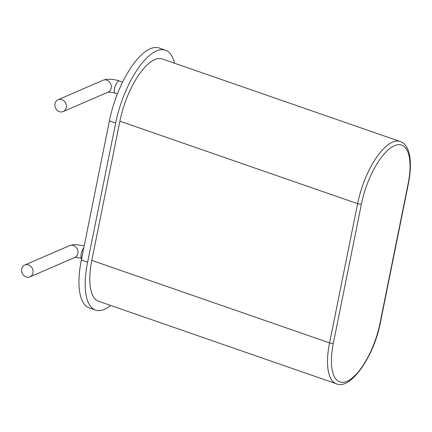 <?xml version="1.0" encoding="UTF-8"?>
<svg xmlns="http://www.w3.org/2000/svg" width="432" height="432" viewBox="0 0 432 432"><rect width="100%" height="100%" fill="white"/><g stroke="black" fill="none" stroke-linecap="round" stroke-linejoin="round"><path stroke-width="0.65" d="M26.104 276.982A6.458 5.621 66.6 0 1 21.6 271.102A6.458 5.621 66.6 0 1 24.754 265.027A6.458 5.621 66.6 0 1 32.476 268.726A6.458 5.621 66.6 0 1 29.878 276.885A6.458 5.621 66.6 0 1 26.104 276.982M174.479 63.202A63.86 24.575 109.1 0 0 165.456 50.198L159.203 48.028A63.86 24.575 109.1 0 0 109.409 120.841L81.335 260.064A63.86 24.575 109.1 0 0 89.262 307.908L95.521 310.079A63.86 24.575 109.1 0 0 110.657 305.456M165.456 50.198A63.86 24.575 109.1 0 0 115.663 123.012L87.593 262.235A63.86 24.575 109.1 0 0 95.521 310.079M91.805 260.41L119.88 121.187A54.529 20.984 -70.9 0 1 162.4 59.011L400.145 141.502A54.529 20.984 109.1 0 0 357.626 203.683L329.557 342.9A54.529 20.984 109.1 0 0 336.323 383.756L98.577 301.266A54.529 20.984 -70.9 0 1 91.805 260.41L329.557 342.9A2.867 0.88 11.4 0 0 333.353 343.208A51.662 19.883 109.1 0 0 346.988 381.299A51.662 19.883 109.1 0 0 380.052 323.012L408.121 183.789A51.662 19.883 109.1 0 0 394.492 145.697A51.662 19.883 109.1 0 0 361.427 203.985L333.353 343.208M59.438 111.656A6.458 5.621 66.6 0 1 54.934 105.775A6.458 5.621 66.6 0 1 58.088 99.706A6.458 5.621 66.6 0 1 65.81 103.399A6.458 5.621 66.6 0 1 63.212 111.559A6.458 5.621 66.6 0 1 59.438 111.656M24.754 265.027L69.665 245.603A6.458 5.621 66.6 0 1 77.387 249.296A6.458 5.621 66.6 0 1 74.79 257.456L29.878 276.885M81.67 258.406A6.458 2.484 -70.9 0 1 81.184 253.751A6.458 2.484 -70.9 0 1 83.819 247.747M117.391 93.982L115.322 93.263A6.458 2.484 -70.9 0 1 115.09 86.346A6.458 2.484 -70.9 0 1 119.556 81.065L122.618 82.123M109.409 120.841L115.663 123.012M81.335 260.064L87.593 262.235M119.556 81.065C117.034 80.044 113.449 79.429 108.799 79.229C107.239 79.126 105.305 79.477 103 80.276A6.458 5.621 66.6 0 1 110.722 83.97A6.458 5.621 66.6 0 1 108.13 92.129L63.212 111.559M119.88 121.187L357.626 203.683A2.867 0.88 11.4 0 0 361.427 203.985M336.323 383.756C350.428 390.415 373.939 356.67 380.36 322.709L408.434 183.487A2.867 0.88 -168.6 0 1 408.121 183.789M380.36 322.709A2.867 0.88 -168.6 0 1 380.052 323.012M81.988 258.59C80.336 257.98 78.262 257.602 75.773 257.467L74.525 257.553M84.218 245.77L75.465 244.555L72.97 244.723L69.665 245.603M115.322 93.263C113.67 92.653 111.602 92.275 109.107 92.146L107.86 92.227M58.088 99.706L103 80.276M408.434 183.487C412.987 159.802 409.369 144.499 400.145 141.502"/></g></svg>
